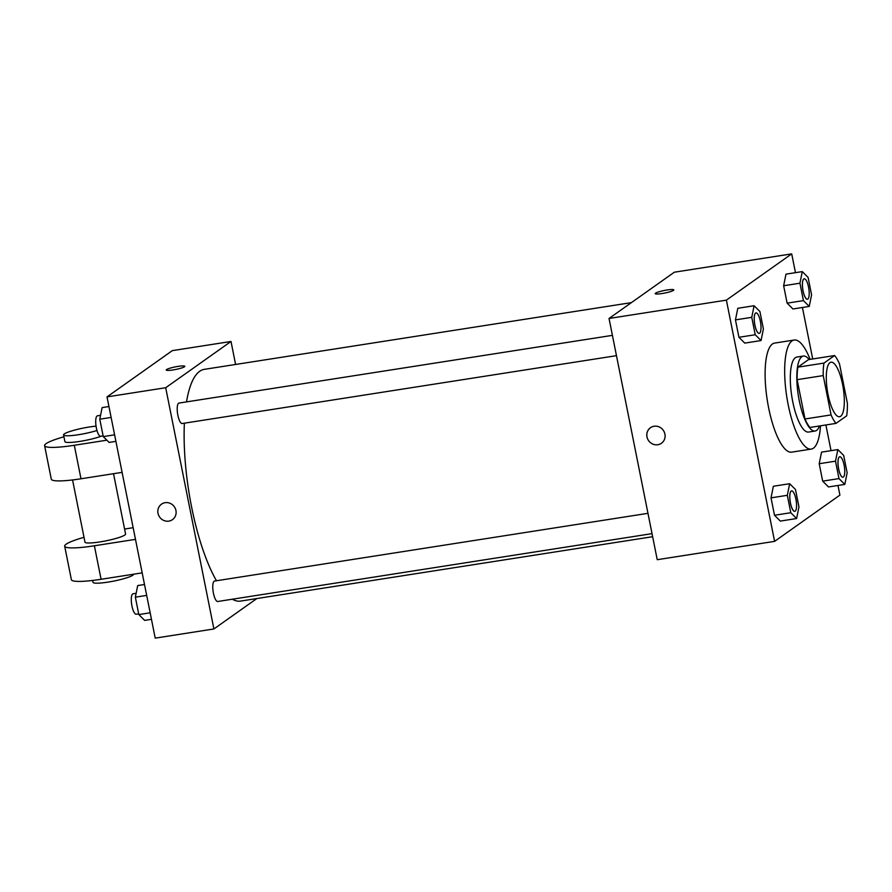 <?xml version="1.0" encoding="UTF-8"?>
<svg xmlns="http://www.w3.org/2000/svg" width="892" height="892" viewBox="0 0 892 892"><rect width="100%" height="100%" fill="white"/><g stroke="black" fill="none" stroke-linecap="round" stroke-linejoin="round"><path stroke-width="1.34" d="M840.665 416.274A27.596 8.05 -98.9 0 1 839.573 416.731A27.596 8.05 -98.9 0 1 827.352 390.707A27.596 8.05 -98.9 0 1 831.043 362.208A27.596 8.05 -98.9 0 1 842.929 386.269A27.596 8.05 -98.9 0 1 840.665 416.274M847.4 403.34L839.539 364.025A37.063 10.804 -98.9 0 0 834.6 355.54L823.963 363.089A37.063 10.804 -98.9 0 0 823.216 375.588L831.076 414.914A37.063 10.804 -98.9 0 0 836.005 423.388L846.653 415.85A37.063 10.804 -98.9 0 0 847.4 403.34M823.216 375.588L797.136 379.669L804.997 418.984L831.076 414.914M804.997 418.984A37.063 10.804 -98.9 0 0 809.936 427.469L836.005 423.388M797.136 379.669A37.063 10.804 -98.9 0 1 797.883 367.158L823.963 363.089M834.6 355.54L808.531 359.621L797.883 367.158M809.1 359.532A37.943 11.061 81.1 0 0 803.369 356.053A37.943 11.061 81.1 0 0 799.254 400.608A37.943 11.061 81.1 0 0 815.087 431.026A37.943 11.061 81.1 0 0 819.48 425.975M815.087 431.026L808.565 432.051A37.943 11.061 -98.9 0 1 792.732 401.623A37.943 11.061 -98.9 0 1 796.857 357.068L803.369 356.053M820.506 425.818A55.193 16.089 -98.9 0 1 813.426 448.163A55.193 16.089 -98.9 0 1 811.229 449.089A55.193 16.089 -98.9 0 1 786.811 397.04A55.193 16.089 -98.9 0 1 794.192 340.03A55.193 16.089 -98.9 0 1 810.126 359.365M811.229 449.089L791.672 452.144A55.193 16.089 -98.9 0 1 767.254 400.095A55.193 16.089 -98.9 0 1 774.635 343.085L794.192 340.03M754.097 305.733L737.796 308.286L735.454 319.882L738.933 337.288L744.753 343.108L761.054 340.554L763.396 328.958L759.917 311.553L754.097 305.733L751.755 317.329L755.234 334.745L761.054 340.554M802.276 271.603L785.986 274.156L783.644 285.752L787.123 303.157L792.943 308.978L809.234 306.424L811.586 294.828L808.107 277.423L802.276 271.603L799.934 283.199L803.413 300.615L809.234 306.424M795.463 272.673L791.706 253.874L726.389 300.136L774.602 541.366L839.907 495.105L837.978 485.471M831.021 450.65L825.892 424.971M812.701 358.963L802.421 307.495M789.654 483.709L773.364 486.263L771.023 497.859L774.501 515.264L780.322 521.084L796.612 518.531L798.964 506.935L795.486 489.53L789.654 483.709L787.313 495.305L790.791 512.722L796.612 518.531M837.844 449.579L821.543 452.132L819.202 463.728L822.68 481.134L828.501 486.943L844.802 484.401L847.144 472.805L843.665 455.399L837.844 449.579L835.503 461.175L838.982 478.591L844.802 484.401M791.706 253.874L674.352 272.205L609.035 318.466L657.237 559.697L774.602 541.366M609.035 318.466L726.389 300.136M661.44 443.257A9.489 8.976 54.7 0 1 647.614 438.897A9.489 8.976 54.7 0 1 663.291 430.323A9.489 8.976 54.7 0 1 657.794 444.729A9.489 8.976 54.7 0 1 650.48 427.77M673.482 290.368A9.489 1.305 168.7 0 1 663.38 293.312A9.489 1.305 168.7 0 1 655.207 293.624A9.489 1.305 168.7 0 1 664.261 290.491A9.489 1.305 168.7 0 1 673.817 289.911A9.489 1.305 168.7 0 1 673.482 290.368M655.207 293.635A9.489 1.305 168.7 0 1 664.261 290.502A9.489 1.305 168.7 0 1 673.817 289.911M652.643 536.705L240.561 601.085A117.276 34.197 -98.9 0 1 232.333 599.212M216.466 580.748A117.276 34.197 -98.9 0 1 184.388 423.176M186.517 401.891A117.276 34.197 -98.9 0 1 204.346 369.344L631.402 302.622M616.472 355.663L182.18 423.522A10.347 3.022 -98.9 0 1 177.597 413.754A10.347 3.022 -98.9 0 1 178.98 403.072L612.414 335.359M652.03 533.639L217.737 601.498A10.347 3.022 -98.9 0 1 213.166 591.731A10.347 3.022 -98.9 0 1 214.548 581.049L647.971 513.324M107.018 396.895L172.334 350.634L231.006 341.469L235.6 364.46L231.006 341.469L165.7 387.73L213.902 628.96L256.851 598.543L213.902 628.96L155.219 638.126L107.018 396.895L165.7 387.73L213.902 628.96M842.973 477.209L842.918 477.22A10.347 3.022 -98.9 0 1 842.918 477.22A10.347 3.022 -98.9 0 1 838.346 467.453A10.347 3.022 -98.9 0 1 839.729 456.771A10.347 3.022 -98.9 0 1 839.751 456.76A10.347 3.022 -98.9 0 1 844.233 465.78A10.347 3.022 -98.9 0 1 843.386 477.03A10.347 3.022 -98.9 0 1 842.973 477.209A10.347 3.022 -98.9 0 1 838.391 467.453A10.347 3.022 -98.9 0 1 839.773 456.76L839.729 456.771M821.543 452.132L819.202 463.728L835.503 461.175M819.202 463.728L822.68 481.134L838.982 478.591M822.68 481.134L828.501 486.943M807.383 299.233A10.347 3.022 -98.9 0 1 807.36 299.244A10.347 3.022 -98.9 0 1 802.778 289.487A10.347 3.022 -98.9 0 1 804.16 278.795A10.347 3.022 -98.9 0 1 804.194 278.783A10.347 3.022 -98.9 0 1 808.676 287.804A10.347 3.022 -98.9 0 1 807.817 299.065A10.347 3.022 -98.9 0 1 807.405 299.233A10.347 3.022 -98.9 0 1 802.833 289.476A10.347 3.022 -98.9 0 1 804.216 278.783L804.16 278.795M785.986 274.156L783.644 285.752L799.934 283.199M783.644 285.752L787.123 303.157L803.413 300.615M787.123 303.157L792.943 308.978M794.739 511.35L794.783 511.339A10.347 3.022 -98.9 0 1 794.739 511.35A10.347 3.022 -98.9 0 1 790.156 501.594A10.347 3.022 -98.9 0 1 791.538 490.901A10.347 3.022 -98.9 0 1 791.572 490.89A10.347 3.022 -98.9 0 1 796.054 499.91A10.347 3.022 -98.9 0 1 795.196 511.161A10.347 3.022 -98.9 0 1 794.783 511.339A10.347 3.022 -98.9 0 1 790.212 501.583A10.347 3.022 -98.9 0 1 791.594 490.89L791.538 490.901M773.364 486.263L771.023 497.859L787.313 495.305M771.023 497.859L774.501 515.264L790.791 512.722M774.501 515.264L780.322 521.084M759.17 333.374L759.226 333.363A10.347 3.022 -98.9 0 1 759.17 333.374A10.347 3.022 -98.9 0 1 754.599 323.618A10.347 3.022 -98.9 0 1 755.981 312.925A10.347 3.022 -98.9 0 1 756.003 312.925A10.347 3.022 -98.9 0 1 760.486 321.934A10.347 3.022 -98.9 0 1 759.638 333.195A10.347 3.022 -98.9 0 1 759.226 333.363A10.347 3.022 -98.9 0 1 754.643 323.606A10.347 3.022 -98.9 0 1 756.026 312.914L755.981 312.925M737.796 308.286L735.454 319.882L751.755 317.329M735.454 319.882L738.933 337.288L755.234 334.745M738.933 337.288L744.753 343.108M144.504 584.505L137.691 585.576L135.35 597.172L138.829 614.577L144.649 620.397L151.462 619.327M135.35 597.172L146.678 595.399M138.829 614.577L150.157 612.804M138.673 613.841L136.242 614.231A10.347 3.022 -98.9 0 1 131.67 604.464A10.347 3.022 -98.9 0 1 133.053 593.782L136.13 593.303M108.947 406.529L102.123 407.599L99.781 419.195L103.26 436.601L109.08 442.421L115.904 441.35M99.781 419.195L111.121 417.423M103.26 436.601L114.6 434.828M103.115 435.865L100.684 436.255A10.347 3.022 -98.9 0 1 96.102 426.488A10.347 3.022 -98.9 0 1 97.484 415.806L100.562 415.326M184.834 366.311A9.489 1.305 -11.3 0 0 178.032 366.4A9.489 1.305 168.7 0 1 184.834 366.311A9.489 1.305 168.7 0 1 175.791 369.444A9.489 1.305 168.7 0 1 166.235 370.024A9.489 1.305 168.7 0 1 178.032 366.4A9.489 1.305 -11.3 0 0 166.235 370.024M231.006 341.469L165.7 387.73M161.497 504.17A9.489 8.976 -125.3 0 0 158.018 513.313A9.489 8.976 54.7 0 1 174.308 506.723A9.489 8.976 54.7 0 1 172.457 519.657A9.489 8.976 54.7 0 1 158.018 513.313A9.489 8.976 -125.3 0 0 172.468 519.657M72.553 479.941L84.974 542.124A20.694 2.843 -11.3 0 0 105.836 540.864A20.694 2.843 -11.3 0 0 125.571 534.018L113.518 473.697M135.484 539.359L94.385 545.781A41.389 5.675 168.7 0 1 64.681 546.183A41.389 5.675 168.7 0 1 84.015 537.307M133.153 527.707L124.579 529.045M63.934 436.79A41.389 5.675 -11.3 0 0 44.6 445.677L51.29 479.171A41.389 5.675 -11.3 0 0 80.994 478.781L122.093 472.359M64.681 546.183L71.382 579.688A41.389 5.675 -11.3 0 0 101.086 579.287L142.185 572.865M92.634 580.458L93.013 582.331A20.694 2.843 -11.3 0 0 113.864 581.06A20.694 2.843 -11.3 0 0 133.599 574.225L133.599 574.214M96.972 430.502A20.694 2.843 168.7 0 1 75.564 435.129A20.694 2.843 168.7 0 1 63.555 434.917L64.893 441.618A20.694 2.843 -11.3 0 0 78.975 441.529A20.694 2.843 -11.3 0 0 101.354 436.143M44.6 445.677A41.389 5.675 -11.3 0 0 74.304 445.275L106.85 440.191M63.555 434.917A20.694 2.843 168.7 0 1 74.538 430.111A20.694 2.843 168.7 0 1 96.046 426.153M94.385 545.781L101.086 579.287M74.304 445.275L80.994 478.781"/></g></svg>
